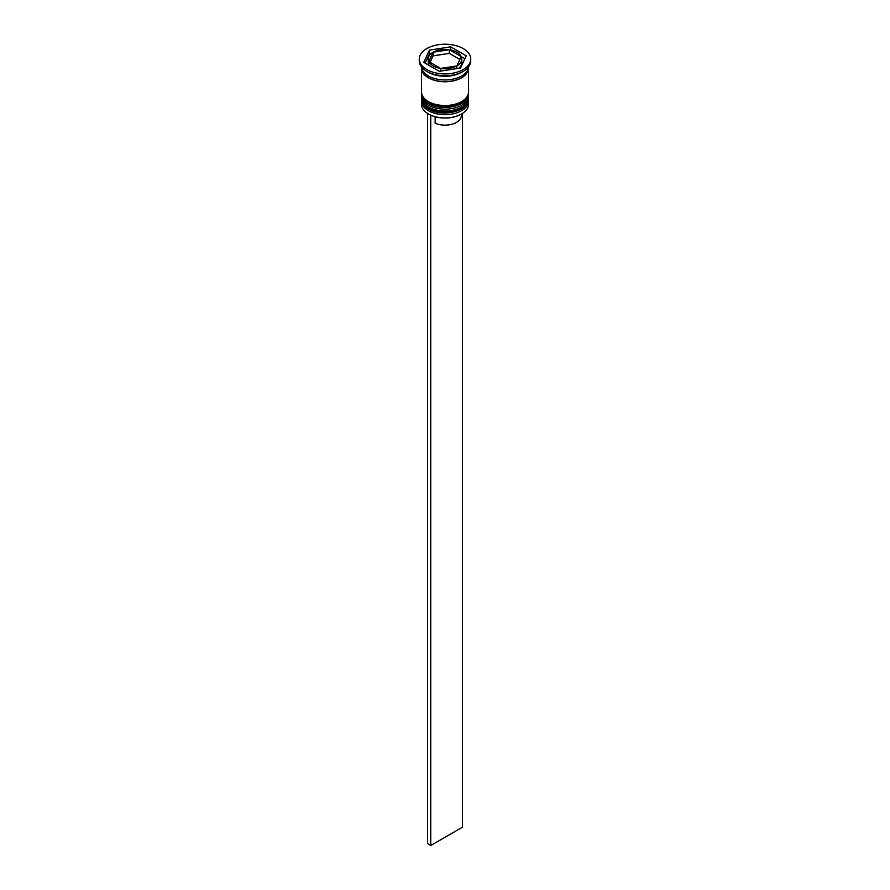 <?xml version="1.0" encoding="UTF-8"?>
<svg xmlns="http://www.w3.org/2000/svg" width="890" height="890" viewBox="0 0 890 890"><rect width="100%" height="100%" fill="white"/><g stroke="black" fill="none" stroke-linecap="round" stroke-linejoin="round"><path stroke-width="1.33" d="M461.454 114.053A23.04 13.306 180 0 1 461.298 114.142A23.04 13.306 180 0 1 428.702 114.142L428.39 113.965A23.496 13.561 0 0 0 461.61 113.965A23.496 13.561 0 0 0 468.496 104.375L468.496 101.082A23.496 13.561 180 0 1 453.989 113.62A23.496 13.561 180 0 1 428.39 110.672A23.496 13.561 180 0 1 421.504 101.082A23.496 13.561 180 0 1 421.582 100.014M468.418 100.014A23.496 13.561 180 0 1 468.496 101.082M468.418 94.54A23.496 13.561 180 0 1 468.496 95.608A23.496 13.561 180 0 1 453.989 108.135A23.496 13.561 180 0 1 428.39 105.198A23.496 13.561 180 0 1 421.504 95.608A23.496 13.561 180 0 1 421.582 94.54M419.268 59.074L419.268 60.898A25.732 14.852 0 0 0 426.811 71.4L428.39 72.312A23.496 13.561 0 0 0 461.61 72.312L463.189 71.4A25.732 14.852 0 0 0 470.732 60.898L470.732 59.074A25.732 14.852 0 0 0 463.189 48.561A25.732 14.852 0 0 0 435.154 45.346A25.732 14.852 0 0 0 419.268 59.074A25.732 14.852 0 0 0 426.811 69.576A25.732 14.852 0 0 0 454.846 72.791A25.732 14.852 0 0 0 470.732 59.074M428.39 72.312L426.811 71.4A25.732 14.852 0 0 0 463.189 71.4M421.504 95.608L421.504 97.433A23.496 13.561 0 0 0 428.39 107.023A23.496 13.561 0 0 0 453.989 109.96A23.496 13.561 0 0 0 468.496 97.433L468.496 95.608M421.56 67.295A23.496 13.561 0 0 0 421.504 68.207L421.504 91.948A23.496 13.561 0 0 0 428.39 101.538A23.496 13.561 0 0 0 453.989 104.486A23.496 13.561 0 0 0 468.496 91.948L468.496 68.207A23.496 13.561 0 0 0 468.44 67.295M421.504 68.207A23.496 13.561 0 0 0 428.39 77.797A23.496 13.561 0 0 0 453.989 80.734A23.496 13.561 0 0 0 468.496 68.207M421.526 66.984A23.496 13.561 0 0 0 428.39 75.962A23.496 13.561 0 0 0 453.5 79.021A23.496 13.561 0 0 0 468.474 66.984M464.869 58.673L461.198 56.593A16.777 9.69 0 0 0 456.87 52.221A16.777 9.69 0 0 0 449.361 49.718A16.777 9.69 0 0 0 433.152 52.21L433.152 55.859L449.328 53.367L449.361 49.718L449.328 53.367L459.885 59.441M428.702 114.142L428.39 113.965A23.496 13.561 0 0 1 421.504 104.375L421.504 101.082M461.332 114.12L461.332 115.7A16.332 9.434 0 0 1 452.276 124.144A16.332 9.434 0 0 1 435.143 123.221L435.143 116.768M430.115 62.356L433.118 55.881L433.118 52.232A16.777 9.69 0 0 0 428.224 59.074A16.777 9.69 0 0 0 428.791 61.566A16.777 9.69 0 0 0 440.639 68.419A16.777 9.69 0 0 0 456.848 65.927L456.848 68.608M428.224 59.074L428.224 62.723A16.777 9.69 0 0 0 428.791 65.215L428.791 61.566L440.639 68.419L440.672 71.1L440.639 68.419L456.848 65.927M433.118 52.232L428.791 61.566L428.802 65.237M456.882 68.597L456.882 65.916A16.777 9.69 0 0 0 461.776 59.074A16.777 9.69 0 0 0 461.209 56.571L449.361 49.718L433.152 52.21M439.315 71.311L460.531 68.029L466.215 55.792L450.685 46.825L429.47 50.107L423.785 62.356L439.315 71.311M431.305 53.478L429.47 53.756L425.131 63.123M429.47 53.756L429.47 50.107M450.685 49.951L450.685 46.825M458.695 68.319A16.777 9.69 0 0 0 461.776 62.723L461.776 59.074M456.882 65.916L461.209 56.571M430.76 115.199L430.76 845.5L462.399 827.233L462.399 113.486M427.601 113.486L427.601 843.676L430.76 845.5M421.515 98.712A23.496 13.561 0 0 0 421.504 98.89A23.496 13.561 0 0 0 428.39 108.48A23.496 13.561 0 0 0 453.989 111.428A23.496 13.561 0 0 0 468.496 98.89A23.496 13.561 0 0 0 468.485 98.712M468.496 98.523A23.496 13.561 180 0 1 453.989 111.061A23.496 13.561 180 0 1 428.39 108.113A23.496 13.561 180 0 1 421.504 98.523L421.504 98.89C422.238 103.763 424.63 107.167 428.668 109.103C442.185 117.669 469.43 111.194 468.496 98.89L468.474 97.967M421.515 93.228A23.496 13.561 0 0 0 421.504 93.417A23.496 13.561 0 0 0 428.39 103.006A23.496 13.561 0 0 0 453.989 105.943A23.496 13.561 0 0 0 468.496 93.417A23.496 13.561 0 0 0 468.485 93.228M468.496 93.05A23.496 13.561 180 0 1 453.989 105.576A23.496 13.561 180 0 1 428.39 102.639A23.496 13.561 180 0 1 421.504 93.05L421.504 93.417C422.238 98.278 424.63 101.683 428.668 103.618C442.185 112.185 469.43 105.71 468.496 93.417L468.474 92.482M468.274 68.241A23.274 13.439 180 0 1 453.867 80.623A23.274 13.439 180 0 1 428.546 77.697A23.274 13.439 180 0 1 421.726 68.241M421.526 97.967L421.504 98.523M421.526 92.482L421.504 93.05"/></g></svg>
